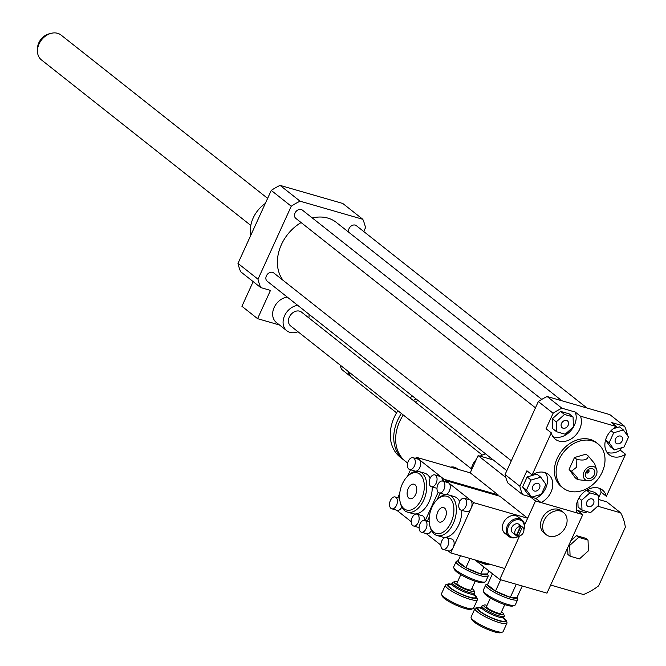 <?xml version="1.0" encoding="UTF-8"?>
<svg xmlns="http://www.w3.org/2000/svg" width="666" height="666" viewBox="0 0 666 666"><rect width="100%" height="100%" fill="white"/><g stroke="black" fill="none" stroke-linecap="round" stroke-linejoin="round"><path stroke-width="1" d="M471.386 468.831L290.617 325.915A8.791 6.826 -51.7 0 1 290.717 314.793A8.791 6.826 -51.7 0 1 301.523 312.121L482.292 455.036M297.977 331.735A14.943 11.597 -51.7 0 1 286.796 330.744A14.943 11.597 -51.7 0 1 284.44 316.059A14.943 11.597 -51.7 0 1 297.727 305.361M308.982 314.252A14.943 11.597 -51.7 0 1 308.882 317.94M286.796 330.744L276.357 322.494A14.943 11.597 -51.7 0 1 274.001 307.809A14.943 11.597 -51.7 0 1 287.287 297.103M253.172 281.618L241.925 306.293L257.584 318.673L279.537 325.008M363.753 231.535L365.517 227.664A63.303 49.126 128.3 0 0 362.812 219.297L300.075 201.19A63.303 49.126 128.3 0 0 291.258 206.235L258 279.212A63.303 49.126 128.3 0 0 260.706 287.579L270.471 290.401L257.584 318.673M260.706 287.579L240.701 271.761A63.303 49.126 128.3 0 1 237.987 263.395L271.253 190.409A63.303 49.126 128.3 0 1 280.07 185.373L300.075 201.19M563.078 428.205A4.321 3.355 -51.7 0 1 562.162 427.738A4.321 3.355 -51.7 0 1 562.204 422.269A4.321 3.355 -51.7 0 1 567.524 420.954A4.321 3.355 -51.7 0 1 567.848 425.882A4.321 3.355 -51.7 0 1 563.078 428.205M615.526 438.977A4.321 3.355 -51.7 0 1 621.528 436.538A4.321 3.355 -51.7 0 1 621.478 442.008A4.321 3.355 -51.7 0 1 616.167 443.323A4.321 3.355 -51.7 0 1 615.526 438.977M591.974 498.901A4.321 3.355 -51.7 0 1 592.89 499.367A4.321 3.355 -51.7 0 1 592.84 504.836A4.321 3.355 -51.7 0 1 587.529 506.152A4.321 3.355 -51.7 0 1 587.204 501.223A4.321 3.355 -51.7 0 1 591.974 498.901M573.068 416.941L573.418 426.823L565.193 434.224L556.618 431.751L556.268 421.869L564.493 414.468L573.068 416.941L569.147 413.852L560.572 411.38L564.493 414.468M556.268 421.869L552.347 418.781L552.697 428.654L556.618 431.751M552.347 418.781L560.572 411.38M624 447.061L614.302 449.908L609.149 442.773L613.694 432.8L623.393 429.953L628.546 437.087L624 447.061M605.536 440.109L610.381 446.811L614.302 449.908M605.577 439.96L609.149 442.773M611.03 430.694L613.694 432.8M613.319 428.671L619.472 426.864L623.393 429.953M581.984 510.164L581.634 500.283L589.86 492.882L598.434 495.354L598.784 505.236L590.559 512.637L581.984 510.164L578.071 507.067L577.83 500.308M578.92 498.135L581.634 500.283M586.513 490.234L589.86 492.882M586.829 490.043L594.522 492.266L598.434 495.354M539.527 488.136A4.321 3.355 -51.7 0 1 533.524 490.567A4.321 3.355 -51.7 0 1 533.574 485.098A4.321 3.355 -51.7 0 1 538.886 483.782A4.321 3.355 -51.7 0 1 539.527 488.136M531.052 480.044L540.75 477.197L545.904 484.332L541.358 494.305L531.659 497.152L526.506 490.018L531.052 480.044L527.139 476.948L536.838 474.109L540.75 477.197M526.506 490.018L522.594 486.929L527.747 494.055L531.659 497.152M522.594 486.929L527.139 476.948M553.113 413.253A63.303 49.126 -51.7 0 1 561.929 408.208L575.224 412.046L580.444 416.175A17.582 13.645 -51.7 0 1 574.367 436.505A17.582 13.645 -51.7 0 1 555.236 439.169A17.582 13.645 -51.7 0 1 551.282 432.842L546.062 428.721L553.113 413.253L538.328 401.556A63.303 49.126 -51.7 0 1 547.144 396.52L561.929 408.208M552.955 436.696A17.582 13.645 128.3 0 0 570.67 430.852A17.582 13.645 128.3 0 0 575.224 412.046M606.959 452.281A17.582 13.645 128.3 0 0 620.321 450.149L625.54 454.27A17.582 13.645 -51.7 0 1 609.24 454.753A17.582 13.645 -51.7 0 1 605.461 440.392A17.582 13.645 -51.7 0 1 616.591 426.606L611.371 422.477L624.658 426.315A63.303 49.126 -51.7 0 1 627.372 434.682L627.147 435.156M621.378 447.827L620.321 450.149M541.075 502.564L535.855 498.434L522.56 494.605L507.767 482.908A63.303 49.126 -51.7 0 1 505.061 474.542L519.855 486.238L526.898 470.77L532.117 474.9A17.582 13.645 -51.7 0 1 548.418 474.417A17.582 13.645 -51.7 0 1 552.197 488.777A17.582 13.645 -51.7 0 1 541.075 502.564L577.214 512.995A17.582 13.645 -51.7 0 1 583.291 492.665A17.582 13.645 -51.7 0 1 602.422 490.001A17.582 13.645 -51.7 0 1 606.376 496.328L601.157 492.199A17.582 13.645 128.3 0 0 599.483 488.353M601.157 492.199L598.526 497.968M587.304 511.696A63.303 49.126 -51.7 0 1 585.289 512.703L576.431 510.148M505.061 474.542L538.328 401.556M532.117 474.9L551.282 432.842M580.444 416.175L616.591 426.606M547.144 396.52L609.873 414.627L624.658 426.315M522.56 494.605A63.303 49.126 -51.7 0 1 519.855 486.238M535.855 498.434A17.582 13.645 128.3 0 0 545.479 472.768M596.686 469.68L594.621 463.628L588.328 456.06C587.745 459.74 583.924 460.855 576.864 459.423L576.581 467.216L571.495 471.212L569.105 469.322L575.199 477.747L577.58 479.637L587.912 480.785A7.909 6.144 -51.7 0 1 584.065 471.769A7.909 6.144 -51.7 0 1 590.742 466.333A7.909 6.144 -51.7 0 1 596.686 469.68A7.909 6.144 -51.7 0 1 594.954 477.331A7.909 6.144 -51.7 0 1 587.912 480.785M576.864 459.423L574.483 457.534L569.105 469.322M571.495 471.212C576.764 476.581 578.796 479.387 577.58 479.637M588.328 456.06L585.947 454.17L574.483 457.534M588.095 469.855A1.757 1.365 -51.7 0 1 586.097 472.377M587.853 469.846A1.757 1.365 -51.7 0 1 588.602 472.311A1.757 1.365 -51.7 0 1 586.03 472.152M585.955 472.319A5.453 4.229 -51.7 0 1 588.994 469.097A5.453 4.229 -51.7 0 1 594.863 471.953A5.453 4.229 -51.7 0 1 589.693 478.488A5.453 4.229 -51.7 0 1 585.564 473.434A5.453 4.229 -51.7 0 1 585.955 472.319M558.965 459.723A28.138 21.836 -51.7 0 1 598.018 443.889A28.138 21.836 -51.7 0 1 597.702 479.503A28.138 21.836 -51.7 0 1 563.12 488.028A28.138 21.836 -51.7 0 1 558.965 459.723M563.12 488.028L561.38 486.655A28.138 21.836 -51.7 0 1 557.226 458.35A28.138 21.836 -51.7 0 1 596.278 442.515L598.018 443.889M625.54 454.27L606.376 496.328M250.807 235.273A28.138 21.836 -51.7 0 1 265.293 203.488M283.183 280.411A39.56 30.703 -51.7 0 1 301.115 222.569M312.304 217.973A39.56 30.703 -51.7 0 1 336.297 222.402L561.929 400.79M535.464 407.842L295.804 218.373A5.278 4.096 -51.7 0 1 295.862 211.688A5.278 4.096 -51.7 0 1 302.347 210.09L541.774 399.384M348.651 232.168A5.278 4.096 -51.7 0 1 350.807 226.307A5.278 4.096 -51.7 0 1 356.352 225.674L586.987 408.017M506.826 470.671L267.166 281.194A5.278 4.096 -51.7 0 1 267.224 274.517A5.278 4.096 -51.7 0 1 273.709 272.918L511.33 460.789M291.258 206.235L271.253 190.409M258 279.212L237.987 263.395M362.812 219.297L342.799 203.48L280.07 185.373M267.624 198.368L61.022 35.032A15.826 12.279 128.3 0 0 51.274 33.3L49.084 33.849A13.287 10.315 128.3 0 0 41.101 39.144A13.287 10.315 128.3 0 0 37.487 48.518L37.454 50.774A15.826 12.279 128.3 0 0 41.392 59.865L250.807 225.424M51.274 33.3A15.826 12.279 128.3 0 0 41.758 39.61A15.826 12.279 128.3 0 0 37.454 50.774M485.68 453.954A15.826 12.279 128.3 0 0 480.186 456.168M476.423 459.265A15.826 12.279 128.3 0 0 471.12 470.887M505.819 477.48L478.105 455.569L493.256 459.94M478.105 455.569L470.229 472.843L416.225 457.259L419.272 459.665A6.152 3.696 106.1 0 1 419.805 467.574A6.152 3.696 106.1 0 1 415.06 471.078L409.657 469.522A6.152 3.696 -73.9 0 0 414.41 466.017A6.152 3.696 -73.9 0 0 413.07 457.692A6.152 3.696 -73.9 0 0 407.808 462.579A6.152 3.696 -73.9 0 0 409.657 469.522M549.15 536.205A14.069 10.914 -51.7 0 1 546.153 534.673A14.069 10.914 -51.7 0 1 546.311 516.866A14.069 10.914 -51.7 0 1 563.602 512.604A14.069 10.914 -51.7 0 1 564.676 528.638A14.069 10.914 -51.7 0 1 549.15 536.205M546.153 534.673L543.98 532.95A14.069 10.914 -51.7 0 1 544.139 515.143A14.069 10.914 -51.7 0 1 561.43 510.88L563.602 512.604M569.705 545.429L578.671 537.354L588.028 540.059L588.411 550.832L579.437 558.907L570.088 556.202L569.705 545.429L568.98 544.863M570.879 540.692L576.498 535.639L578.671 537.354M576.498 535.639L585.855 538.336L588.028 540.059M567.673 547.735L567.907 554.487L570.088 556.202M407.675 463.078L405.494 461.355A39.56 30.703 -51.7 0 1 403.271 414.985M415.359 402.122A39.56 30.703 -51.7 0 1 417.898 400.366M404.562 460.572A39.56 30.703 -51.7 0 1 403.579 459.84A39.56 30.703 -51.7 0 1 401.365 413.469M413.444 400.607A39.56 30.703 -51.7 0 1 415.984 398.851M403.579 459.84L400.1 457.084A39.56 30.703 -51.7 0 1 397.885 410.722M409.965 397.86A39.56 30.703 -51.7 0 1 412.504 396.103M396.578 412.828L351.332 377.064A7.035 5.461 -51.7 0 1 349.608 372.56M350.732 376.481A7.035 5.461 -51.7 0 1 350.033 376.032A7.035 5.461 -51.7 0 1 348.301 371.528M350.033 376.032L342.416 370.013A7.035 5.461 -51.7 0 1 340.692 365.509M597.702 506.21L620.679 512.845A56.269 43.665 -51.7 0 1 625.341 527.239L598.634 585.839A56.269 43.665 -51.7 0 1 583.458 594.522L550.665 585.056M620.679 512.845L606.759 501.839L598.584 499.475M577.555 510.472L582.775 514.602L546.977 593.131L499.725 579.495L474.95 559.906M582.775 514.602L535.522 500.965L524.558 525.008L527.647 518.24L473.643 502.655L453.238 547.419A6.152 3.696 106.1 0 1 448.484 550.924L443.09 549.367A6.152 3.696 -73.9 0 0 447.843 545.862A6.152 3.696 -73.9 0 0 446.503 537.545A6.152 3.696 -73.9 0 0 441.242 542.424A6.152 3.696 -73.9 0 0 443.09 549.367M451.906 539.102A6.152 3.696 106.1 0 1 453.238 547.419L450.732 552.922L504.736 568.506L519.563 535.98L499.725 579.495M535.522 500.965L530.303 496.836M483.308 591.058L484.007 592.84A16.175 3.089 24.5 0 0 486.28 595.287A16.175 3.089 24.5 0 0 500.832 603.146A16.175 3.089 24.5 0 0 512.887 606.002L514.693 605.361A17.582 3.355 -155.5 0 1 501.59 602.264A17.582 3.355 -155.5 0 1 485.772 593.722A17.582 3.355 -155.5 0 1 483.308 591.058A17.582 3.355 -155.5 0 1 483.266 590.326L485.705 584.981A17.582 3.355 24.5 0 0 488.203 588.378A17.582 3.355 24.5 0 0 505.569 597.519A17.582 3.355 24.5 0 0 517.707 599.567A17.582 3.355 24.5 0 0 517.673 598.834L517.041 597.31A16.175 3.089 -155.5 0 1 510.372 597.369L517.041 597.31M517.707 599.567L515.276 604.911A17.582 3.355 -155.5 0 1 514.693 605.361M487.787 583.999L486.28 584.532A17.582 3.355 24.5 0 0 485.705 584.981M510.189 597.319A16.175 3.089 -155.5 0 1 495.612 591.133L510.372 597.369M495.429 591.025A16.175 3.089 -155.5 0 1 487.52 584.773L495.612 591.133M492.457 573.751L487.52 584.773M487.504 584.631A16.175 3.089 -155.5 0 1 487.762 584.057M484.124 605.061L482.317 605.702A12.313 2.348 24.5 0 0 481.918 606.018A12.313 2.348 24.5 0 0 483.666 608.399A12.313 2.348 24.5 0 0 495.82 614.793A12.313 2.348 24.5 0 0 504.312 616.225A12.313 2.348 24.5 0 0 504.295 615.717L503.588 613.935A10.906 2.081 -155.5 0 1 497.011 613.461A10.906 2.081 -155.5 0 1 485.314 607.45A10.906 2.081 -155.5 0 1 484.124 605.061A10.906 2.081 -155.5 0 1 487.079 605.286M501.481 611.846A10.906 2.081 -155.5 0 1 503.588 613.935M490.384 598.035L486.488 606.584A7.909 1.507 24.5 0 0 487.612 608.116A7.909 1.507 24.5 0 0 495.429 612.229A7.909 1.507 24.5 0 0 500.89 613.145L504.786 604.603M477.347 607.45L475.541 608.091A17.582 3.355 24.5 0 0 474.966 608.541A17.582 3.355 24.5 0 0 477.464 611.937A17.582 3.355 24.5 0 0 494.83 621.078A17.582 3.355 24.5 0 0 506.968 623.126A17.582 3.355 24.5 0 0 506.934 622.394L506.227 620.612A16.175 3.089 -155.5 0 1 496.478 619.913A16.175 3.089 -155.5 0 1 479.12 610.997A16.175 3.089 -155.5 0 1 477.347 607.45A16.175 3.089 -155.5 0 1 481.077 607.633M503.646 617.915A16.175 3.089 -155.5 0 1 506.227 620.612M506.968 623.126L503.105 631.609A17.582 3.355 -155.5 0 1 502.53 632.059A17.582 3.355 -155.5 0 1 489.427 628.962A17.582 3.355 -155.5 0 1 473.601 620.421A17.582 3.355 -155.5 0 1 471.137 617.757A17.582 3.355 -155.5 0 1 471.103 617.024L474.966 608.541M471.137 617.757L471.844 619.538A16.175 3.089 24.5 0 0 474.109 621.986A16.175 3.089 24.5 0 0 488.669 629.845A16.175 3.089 24.5 0 0 500.724 632.7L502.53 632.059M500.649 579.761L495.471 591.133M510.289 597.427L516.283 584.273M522.252 585.997L517.066 597.369M453.729 567.673L454.428 569.455A16.175 3.089 24.5 0 0 456.701 571.903A16.175 3.089 24.5 0 0 471.253 579.761A16.175 3.089 24.5 0 0 483.308 582.617L485.123 581.976A17.582 3.355 -155.5 0 1 472.019 578.879A17.582 3.355 -155.5 0 1 456.193 570.337A17.582 3.355 -155.5 0 1 453.729 567.673A17.582 3.355 -155.5 0 1 453.696 566.941L456.127 561.596A17.582 3.355 24.5 0 0 458.624 564.993A17.582 3.355 24.5 0 0 475.99 574.134A17.582 3.355 24.5 0 0 488.128 576.182A17.582 3.355 24.5 0 0 488.095 575.449L487.462 573.925A16.175 3.089 -155.5 0 1 480.794 573.984L487.462 573.925M488.128 576.182L485.697 581.526A17.582 3.355 -155.5 0 1 485.123 581.976M458.216 560.614L456.701 561.147A17.582 3.355 24.5 0 0 456.127 561.596M480.611 573.934A16.175 3.089 -155.5 0 1 466.042 567.748L480.794 573.984M465.85 567.64A16.175 3.089 -155.5 0 1 457.95 561.388L466.042 567.748M460.439 555.719L457.95 561.388M457.925 561.247A16.175 3.089 -155.5 0 1 458.183 560.672M454.545 581.676L452.738 582.317A12.313 2.348 24.5 0 0 452.339 582.633A12.313 2.348 24.5 0 0 454.087 585.014A12.313 2.348 24.5 0 0 466.242 591.408A12.313 2.348 24.5 0 0 474.741 592.84A12.313 2.348 24.5 0 0 474.716 592.332L474.009 590.551A10.906 2.081 -155.5 0 1 467.432 590.076A10.906 2.081 -155.5 0 1 455.735 584.065A10.906 2.081 -155.5 0 1 454.545 581.676A10.906 2.081 -155.5 0 1 457.5 581.901M471.903 588.461A10.906 2.081 -155.5 0 1 474.009 590.551M460.805 574.658L456.909 583.2A7.909 1.507 24.5 0 0 458.033 584.731A7.909 1.507 24.5 0 0 465.85 588.844A7.909 1.507 24.5 0 0 471.312 589.76L475.208 581.218M447.768 584.065L445.962 584.706A17.582 3.355 24.5 0 0 445.387 585.156A17.582 3.355 24.5 0 0 447.885 588.553A17.582 3.355 24.5 0 0 465.251 597.702A17.582 3.355 24.5 0 0 477.389 599.741A17.582 3.355 24.5 0 0 477.356 599.009L476.648 597.227A16.175 3.089 -155.5 0 1 466.899 596.528A16.175 3.089 -155.5 0 1 449.542 587.612A16.175 3.089 -155.5 0 1 447.768 584.065A16.175 3.089 -155.5 0 1 451.498 584.248M474.067 594.53A16.175 3.089 -155.5 0 1 476.648 597.227M477.389 599.741L473.526 608.225A17.582 3.355 -155.5 0 1 472.952 608.682A17.582 3.355 -155.5 0 1 459.848 605.577A17.582 3.355 -155.5 0 1 444.022 597.036A17.582 3.355 -155.5 0 1 441.558 594.372A17.582 3.355 -155.5 0 1 441.525 593.639L445.387 585.156M441.558 594.372L442.266 596.153A16.175 3.089 24.5 0 0 444.53 598.609A16.175 3.089 24.5 0 0 459.09 606.46A16.175 3.089 24.5 0 0 471.145 609.315L472.952 608.682M470.104 558.508L465.892 567.757M480.71 574.042L483.924 566.999M488.886 570.928L487.495 573.984M477.181 560.547L488.977 564.818L490.634 564.435M488.869 564.826A10.373 1.981 -155.5 0 1 488.777 564.835A10.373 1.981 -155.5 0 1 475.632 560.106M486.913 563.361L486.613 564.01M520.412 526.473A5.278 4.096 128.3 0 0 515.359 530.028A5.278 4.096 128.3 0 0 516.075 535.464A5.278 4.096 128.3 0 0 516.25 535.597L520.412 526.473L519.105 525.441A5.278 4.096 -51.7 0 1 521.128 526.023L522.435 527.056L518.281 536.18L516.974 535.148A5.278 4.096 -51.7 0 1 516.466 535.123M516.974 535.148L521.128 526.023M514.951 534.565L515.9 535.322M518.281 536.18A5.278 4.096 128.3 0 0 523.334 532.625A5.278 4.096 128.3 0 0 522.619 527.189A5.278 4.096 128.3 0 0 522.435 527.056M523.901 529.661A10.548 8.183 128.3 0 0 521.977 519.955A10.548 8.183 128.3 0 0 509.007 523.151A10.548 8.183 128.3 0 0 508.891 536.505A10.548 8.183 128.3 0 0 511.138 537.653A10.548 8.183 128.3 0 0 518.772 536.147M508.891 536.505L504.97 533.416A10.548 8.183 -51.7 0 1 505.094 520.063A10.548 8.183 -51.7 0 1 518.056 516.858L521.977 519.955M523.842 529.254A9.674 7.509 128.3 0 0 518.956 519.755A9.674 7.509 128.3 0 0 508.233 526.914A9.674 7.509 128.3 0 0 511.929 537.212A9.674 7.509 128.3 0 0 518.364 536.18M522.619 527.189L519.139 524.442A5.278 4.096 128.3 0 0 512.654 526.04A5.278 4.096 128.3 0 0 512.595 532.717L516.075 535.464M443.989 489.402A6.152 3.696 -73.9 0 0 442.649 481.077A6.152 3.696 -73.9 0 0 437.387 485.964A6.152 3.696 -73.9 0 0 439.235 492.907A6.152 3.696 -73.9 0 0 443.989 489.402M442.649 481.077L448.052 482.634A6.152 3.696 106.1 0 1 448.851 483.05A6.152 3.696 106.1 0 1 449.383 490.959A6.152 3.696 106.1 0 1 444.638 494.463L439.235 492.907M450.732 552.922L448.06 550.799M445.263 481.834L445.804 480.644L470.596 500.249A6.152 3.696 106.1 0 1 471.137 508.15A6.152 3.696 106.1 0 1 466.383 511.655L460.98 510.098A6.152 3.696 106.1 0 1 459.132 503.163A6.152 3.696 106.1 0 1 464.393 498.276A6.152 3.696 106.1 0 1 465.734 506.593A6.152 3.696 106.1 0 1 460.98 510.098M427.364 521.103L429.304 516.858M437.146 499.65L440.101 493.156M431.393 530.444A6.152 3.696 106.1 0 1 426.74 533.732L421.337 532.176A6.152 3.696 106.1 0 1 420.005 523.851A6.152 3.696 106.1 0 1 424.75 520.346A6.152 3.696 106.1 0 1 426.09 528.671A6.152 3.696 106.1 0 1 421.337 532.176M440.85 545.104L426.307 533.608M464.393 498.276L469.796 499.833A6.152 3.696 106.1 0 1 470.596 500.249L473.643 502.655M436.646 500.166A19.339 11.63 106.1 0 1 453.113 503.638A19.339 11.63 106.1 0 1 445.371 530.494A19.339 11.63 106.1 0 1 429.578 524.65A19.339 11.63 106.1 0 1 431.951 507.267A19.339 11.63 106.1 0 1 436.646 500.166L437.554 499.217A21.104 12.687 106.1 0 1 448.718 494.946L454.12 496.511A21.104 12.687 106.1 0 1 459.748 501.565M461.771 510.331A21.104 12.687 106.1 0 1 442.415 537.054L437.021 535.497A21.104 12.687 106.1 0 1 429.845 525.932L429.578 524.65M445.246 517.782A7.534 4.529 106.1 0 1 439.427 522.069A7.534 4.529 106.1 0 1 437.171 513.578A7.534 4.529 106.1 0 1 443.606 507.6A7.534 4.529 106.1 0 1 445.246 517.782M448.718 494.946A21.104 12.687 106.1 0 1 455.053 518.739A21.104 12.687 106.1 0 1 437.021 535.497M527.647 518.24L499.808 496.228L445.804 480.644M450.499 467.149A10.548 8.183 -51.7 0 1 454.478 467.224A10.548 8.183 -51.7 0 1 456.726 468.373L457.875 469.28M413.07 457.692L418.473 459.257A6.152 3.696 106.1 0 1 419.272 459.665L441.017 476.864A6.152 3.696 106.1 0 1 442.449 481.035M418.265 522.477A6.152 3.696 -73.9 0 0 416.924 514.16A6.152 3.696 -73.9 0 0 411.663 519.039A6.152 3.696 -73.9 0 0 413.511 525.982A6.152 3.696 -73.9 0 0 418.265 522.477M416.924 514.16L422.327 515.717A6.152 3.696 106.1 0 1 424.558 520.296M419.105 527.589A6.152 3.696 106.1 0 1 418.914 527.539L413.511 525.982M419.105 527.913L418.481 527.414M415.684 458.449L416.225 457.259M397.785 497.718L399.725 493.473M407.567 476.265L410.522 469.771M401.814 507.059A6.152 3.696 106.1 0 1 397.161 510.347L391.758 508.791A6.152 3.696 106.1 0 1 390.426 500.466A6.152 3.696 106.1 0 1 395.171 496.961A6.152 3.696 106.1 0 1 396.511 505.286A6.152 3.696 106.1 0 1 391.758 508.791M411.272 521.719L396.728 510.223M438.153 492.232L425.274 520.496M437.004 488.32A6.152 3.696 106.1 0 1 436.804 488.278L431.402 486.713A6.152 3.696 106.1 0 1 429.553 479.778A6.152 3.696 106.1 0 1 434.815 474.891A6.152 3.696 106.1 0 1 436.155 483.208A6.152 3.696 106.1 0 1 431.402 486.713M434.815 474.891L440.218 476.448A6.152 3.696 106.1 0 1 441.017 476.864L444.064 479.27L443.173 481.227M407.068 476.781A19.339 11.63 106.1 0 1 423.534 480.253A19.339 11.63 106.1 0 1 415.792 507.109A19.339 11.63 106.1 0 1 400 501.265A19.339 11.63 106.1 0 1 402.372 483.882A19.339 11.63 106.1 0 1 407.068 476.781L407.975 475.832A21.104 12.687 106.1 0 1 419.139 471.57L424.542 473.126A21.104 12.687 106.1 0 1 430.169 478.18M432.201 486.946A21.104 12.687 106.1 0 1 412.837 513.669L407.442 512.112A21.104 12.687 106.1 0 1 400.266 502.547L400 501.265M415.667 494.397A7.534 4.529 106.1 0 1 409.848 498.684A7.534 4.529 106.1 0 1 407.592 490.193A7.534 4.529 106.1 0 1 414.027 484.215A7.534 4.529 106.1 0 1 415.667 494.397M419.139 471.57A21.104 12.687 106.1 0 1 425.474 495.354A21.104 12.687 106.1 0 1 407.442 512.112M497.718 495.629L498.068 494.855L444.064 479.27M498.068 494.855L470.229 472.843M481.859 608.283L480.286 608.158L481.41 607.117A12.313 2.348 24.5 0 0 483.166 609.498A12.313 2.348 24.5 0 0 495.321 615.892A12.313 2.348 24.5 0 0 503.812 617.324L504.312 616.225M480.71 607.958A14.943 2.847 24.5 0 0 480.061 611.263A14.943 2.847 24.5 0 0 498.401 620.271A14.943 2.847 24.5 0 0 503.646 618.414M452.281 584.898L450.707 584.773L451.839 583.732A12.313 2.348 24.5 0 0 453.588 586.113A12.313 2.348 24.5 0 0 465.742 592.515A12.313 2.348 24.5 0 0 474.234 593.939L474.741 592.84M451.132 584.573A14.943 2.847 24.5 0 0 450.482 587.887A14.943 2.847 24.5 0 0 468.822 596.886A14.943 2.847 24.5 0 0 474.067 595.029M481.41 607.117L481.918 606.018M503.812 617.324L503.771 618.864L502.647 617.757M451.839 583.732L452.339 582.633M474.234 593.939L474.2 595.479L473.068 594.372M446.503 537.545L451.898 539.102M429.179 521.628L424.75 520.346M399.6 498.243L395.171 496.961"/></g></svg>
